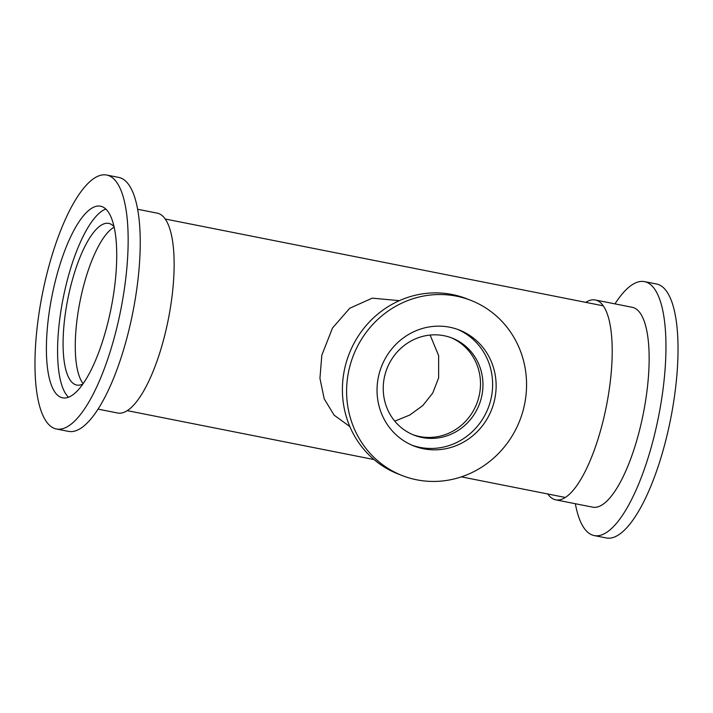 <?xml version="1.0" encoding="UTF-8"?>
<svg xmlns="http://www.w3.org/2000/svg" width="713" height="713" viewBox="0 0 713 713"><rect width="100%" height="100%" fill="white"/><g stroke="black" fill="none" stroke-linecap="round" stroke-linejoin="round"><path stroke-width="1.07" d="M394.779 421.151L409.779 415.037L422.773 405.59L432.764 393.023L438.629 377.89L438.638 355.618L430.126 335.057M399.369 300.663L372.257 298.15L349.771 308.23L332.49 328.025L321.83 355.19L319.941 378.309L324.21 398.852L334.121 415.162L349.842 426.561M482.906 387.106A52.138 49.509 111.5 0 0 452.167 338.096A52.138 49.509 111.5 0 0 383.273 386.125A52.138 49.509 111.5 0 0 414.012 435.135A52.138 49.509 111.5 0 0 482.906 387.106M412.791 434.636A52.138 49.509 111.5 0 0 480.455 386.143A52.138 49.509 111.5 0 0 450.937 337.632M471.017 300.431L466.819 298.783A94.08 89.339 111.5 0 0 342.49 385.448A94.08 89.339 111.5 0 0 397.961 473.895L402.159 475.544A94.08 89.339 111.5 0 0 526.479 388.879A94.08 89.339 111.5 0 0 471.017 300.431A94.08 89.339 111.5 0 0 346.687 387.097A94.08 89.339 111.5 0 0 402.159 475.544M496.079 388.576A62.263 59.126 111.5 0 0 459.368 330.048A62.263 59.126 111.5 0 0 377.097 387.4A62.263 59.126 111.5 0 0 413.798 445.937A62.263 59.126 111.5 0 0 496.079 388.576M412.061 445.215A62.263 59.126 111.5 0 0 492.576 387.204A62.263 59.126 111.5 0 0 457.612 329.388M585.756 302.357A101.87 31.479 101.2 0 1 595.337 299.986A101.87 31.479 101.2 0 1 597.031 300.476A101.87 31.479 101.2 0 1 605.845 408.816A101.87 31.479 101.2 0 1 555.73 499.84A101.87 31.479 101.2 0 1 554.037 499.341A101.87 31.479 101.2 0 1 547.771 493.984M595.337 299.986L632.279 307.303A101.87 31.479 101.2 0 1 633.964 307.802A101.87 31.479 101.2 0 1 642.787 416.142A101.87 31.479 101.2 0 1 592.663 507.157L555.73 499.84M614.962 303.872A129.436 39.999 101.2 0 1 644.525 281.626A129.436 39.999 101.2 0 1 646.673 282.259A129.436 39.999 101.2 0 1 657.876 419.912A129.436 39.999 101.2 0 1 594.196 535.561A129.436 39.999 101.2 0 1 592.048 534.928A129.436 39.999 101.2 0 1 575.355 503.726M644.525 281.626L656.602 284.024A129.436 39.999 101.2 0 1 658.75 284.656A129.436 39.999 101.2 0 1 669.953 422.31A129.436 39.999 101.2 0 1 606.273 537.958L594.196 535.561M114.053 226.681A82.396 25.463 -78.8 0 0 110.132 223.802A82.396 25.463 -78.8 0 0 108.759 223.401A82.396 25.463 -78.8 0 0 68.225 297.018A82.396 25.463 -78.8 0 0 75.355 384.646A82.396 25.463 -78.8 0 0 76.728 385.047A82.396 25.463 -78.8 0 0 82.868 384.04M114.16 227.162A82.396 25.463 -78.8 0 0 79.954 301.688A82.396 25.463 -78.8 0 0 83.154 383.63M98.037 409.128L117.663 413.014A101.87 31.479 -78.8 0 0 167.778 322A101.87 31.479 -78.8 0 0 158.963 213.659A101.87 31.479 -78.8 0 0 157.27 213.16L137.645 209.274M56.398 428.976L68.475 431.374A129.436 39.999 -78.8 0 0 132.155 315.725A129.436 39.999 -78.8 0 0 120.952 178.072A129.436 39.999 -78.8 0 0 118.804 177.439L106.727 175.042A129.436 39.999 -78.8 0 0 43.047 290.69A129.436 39.999 -78.8 0 0 54.25 428.344A129.436 39.999 -78.8 0 0 56.398 428.976A129.436 39.999 -78.8 0 0 120.078 313.328A129.436 39.999 -78.8 0 0 108.875 175.674A129.436 39.999 -78.8 0 0 106.727 175.042M102.173 206.672A97.681 30.187 -78.8 0 0 100.551 206.2A97.681 30.187 -78.8 0 0 52.495 293.471A97.681 30.187 -78.8 0 0 60.953 397.346A97.681 30.187 -78.8 0 0 62.575 397.827A97.681 30.187 -78.8 0 0 110.631 310.547A97.681 30.187 -78.8 0 0 102.173 206.672M105.8 209.025A97.681 30.187 -78.8 0 0 63.136 298.355A97.681 30.187 -78.8 0 0 68.51 397.212M565.311 497.46L461.391 476.863M373.995 459.546L127.244 410.643M603.287 305.832L165.229 219.016"/></g></svg>
